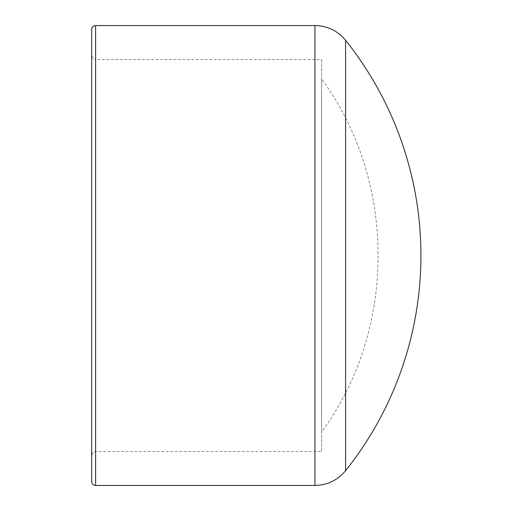 <?xml version="1.0" encoding="UTF-8"?>
<svg xmlns="http://www.w3.org/2000/svg" width="511" height="511" viewBox="0 0 511 511"><rect width="100%" height="100%" fill="white"/><g stroke="black" fill="none" stroke-linecap="round" stroke-linejoin="round"><path stroke-width="0.38" stroke-dasharray="2.56 1.92" d="M345.583 40.299L345.583 470.701M91.673 55.603L91.673 455.397L91.673 55.603C94.714 62.08 94.471 58.324 95.595 59.519L95.595 451.481L95.595 59.519L321.623 59.519L321.623 451.481L95.595 451.481C94.471 452.676 94.714 448.92 91.673 455.397M91.673 481.528L91.673 29.472M321.623 451.481L321.623 59.519M321.623 79.116L321.623 431.884L321.623 79.116C396.938 180.9 396.938 330.1 321.623 431.884M314.942 485.45L314.942 25.55M95.595 25.55L95.595 485.45"/><path stroke-width="0.77" d="M345.583 470.701L345.583 40.299C337.611 30.737 327.398 25.818 314.942 25.55L314.942 485.45C327.398 485.182 337.611 480.263 345.583 470.701A345.027 345.027 0 0 0 345.583 40.299M314.942 485.45L95.595 485.45L95.595 25.55L314.942 25.55M95.595 25.55C93.213 25.78 91.91 27.089 91.673 29.472L91.673 481.528C91.91 483.911 93.213 485.22 95.595 485.45"/></g></svg>
